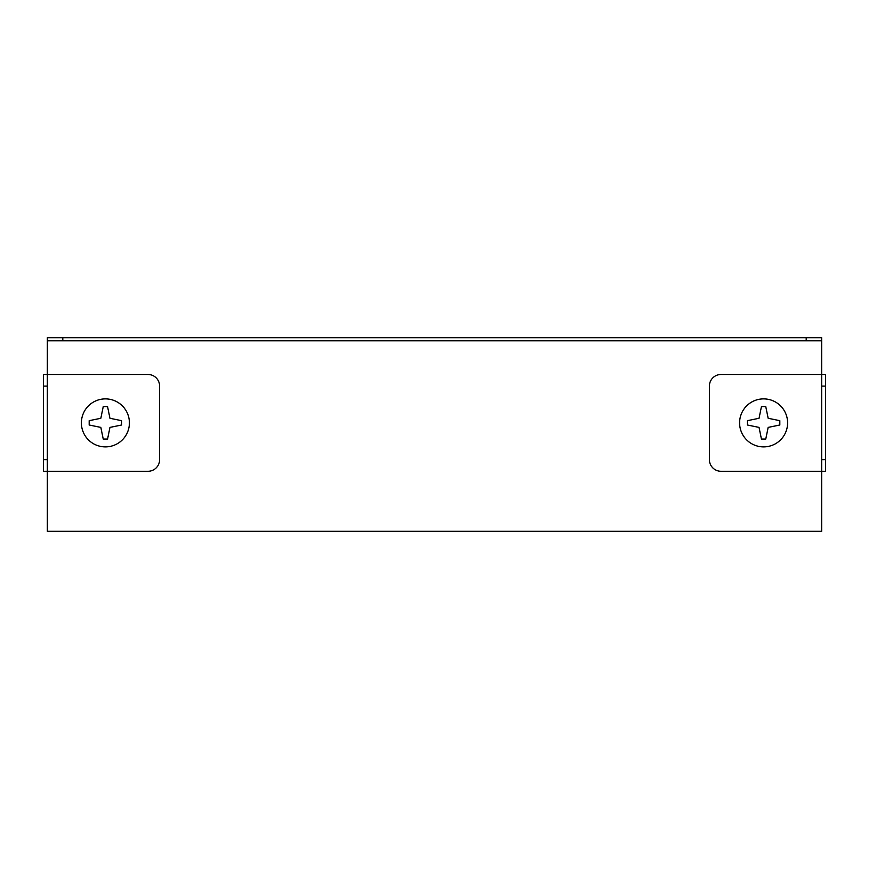 <?xml version="1.0" encoding="UTF-8"?>
<svg xmlns="http://www.w3.org/2000/svg" width="869" height="869" viewBox="0 0 869 869"><rect width="100%" height="100%" fill="white"/><g stroke="black" fill="none" stroke-linecap="round" stroke-linejoin="round"><path stroke-width="1.3" d="M43.45 459.668L43.45 374.485L147.991 374.485A11.612 11.612 0 0 1 159.603 386.108L159.603 459.668A11.612 11.612 0 0 1 147.991 471.28L43.45 471.28L43.45 459.668L47.317 459.668L47.317 531.296L821.683 531.296L821.683 459.668L825.55 459.668L825.55 471.28L721.009 471.28A11.612 11.612 0 0 1 709.397 459.668L709.397 386.108A11.612 11.612 0 0 1 721.009 374.485L821.683 374.485L821.683 340.8L47.317 340.8L47.317 337.704L62.807 337.704L62.807 340.8M806.193 340.8L806.193 337.704L62.807 337.704M806.193 337.704L821.683 337.704L821.683 340.8M47.317 459.668L47.317 340.8M825.55 386.108L821.683 386.108L821.683 374.485L825.55 374.485L825.55 459.668M821.683 386.108L821.683 459.668M787.607 422.888A24.006 24.006 0 0 0 751.598 402.097A24.006 24.006 0 0 0 751.598 443.679A24.006 24.006 0 0 0 787.607 422.888M761.44 406.616L759.039 418.282L747.383 420.672L747.383 425.006L759.039 427.396L761.44 439.062L765.763 439.062L768.163 427.396L779.819 425.006L779.819 420.672L768.163 418.282L765.763 406.616L761.44 406.616M129.405 422.888A24.006 24.006 0 0 0 93.396 402.097A24.006 24.006 0 0 0 93.396 443.679A24.006 24.006 0 0 0 129.405 422.888M103.237 406.616L100.837 418.282L89.181 420.672L89.181 425.006L100.837 427.396L103.237 439.062L107.56 439.062L109.961 427.396L121.617 425.006L121.617 420.672L109.961 418.282L107.56 406.616L103.237 406.616M47.317 386.108L43.45 386.108"/></g></svg>
